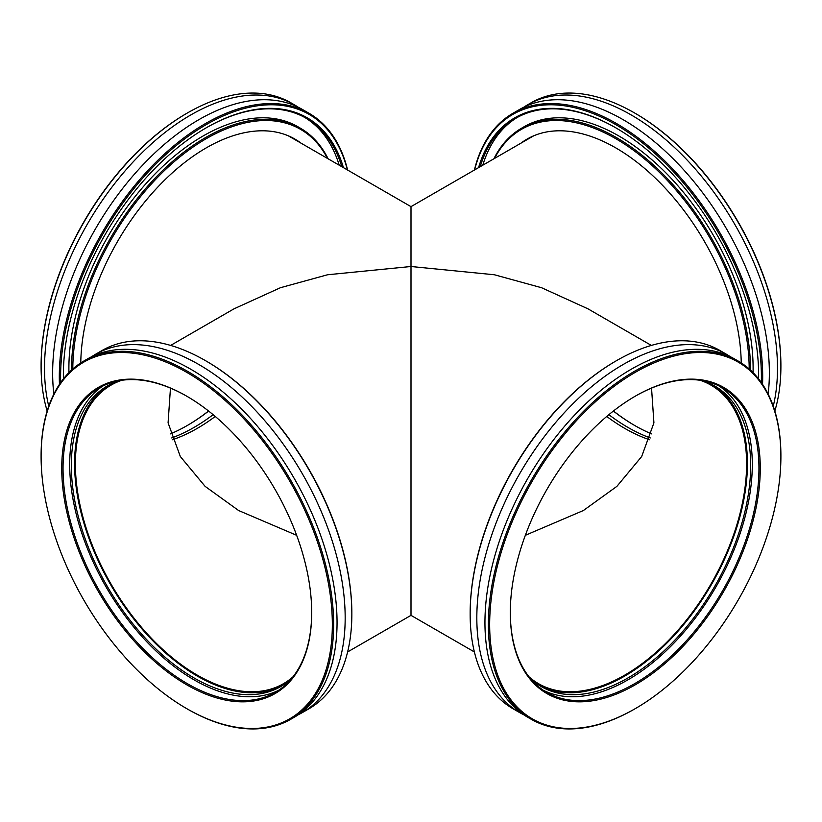 <?xml version="1.0" encoding="UTF-8"?>
<svg xmlns="http://www.w3.org/2000/svg" width="822" height="822" viewBox="0 0 822 822"><rect width="100%" height="100%" fill="white"/><g stroke="black" fill="none" stroke-linecap="round" stroke-linejoin="round"><path stroke-width="1.23" d="M411 555.497C411 603.574 411 660.487 411 555.497L411 211.953M606.749 416.456A172.384 99.524 -120 0 0 624.72 428.365A172.384 99.524 -120 0 0 649.637 439.77M172.363 439.77A172.384 99.524 120 0 0 197.28 428.365A172.384 99.524 120 0 0 215.251 416.456M651.538 388.118L653.922 422.857L641.674 456.529L616.911 486.347L583.384 510.524L525.35 535.307M528.947 676.753A172.384 99.524 120 0 0 538.523 683.678A172.384 99.524 120 0 0 624.72 675.139A172.384 99.524 120 0 0 737.334 523.234A172.384 99.524 120 0 0 710.907 385.097A172.384 99.524 120 0 0 700.118 380.267M121.882 380.267A172.384 99.524 -120 0 0 111.093 385.097A172.384 99.524 -120 0 0 84.666 523.234A172.384 99.524 -120 0 0 197.28 675.139A172.384 99.524 -120 0 0 283.477 683.678A172.384 99.524 -120 0 0 293.053 676.753M170.462 388.118L168.078 422.857L180.326 456.529L205.089 486.347L238.616 510.524L296.65 535.307M533.673 135.825L411 206.641L411 266.503L494.423 274.764L541.564 287.721L587.977 308.825L651.373 345.425M411 266.503L327.577 274.764L280.436 287.721L234.023 308.825L170.627 345.425M411 551.747C411 598.58 411 654.004 411 551.747L411 270.253M768.138 394.046A206.856 119.426 -120 0 0 758.274 302.106A206.856 119.426 -120 0 0 519.668 109.408L513 113.251A206.856 119.426 60 0 1 751.616 305.948A206.856 119.426 60 0 1 762.549 384.347M741.228 362.913A177.439 102.442 -120 0 0 731.734 304.397A177.439 102.442 -120 0 0 527.056 139.103A177.439 102.442 -120 0 0 520.912 143.192M531.639 136.719A177.439 102.442 -120 0 0 529.851 138.034M478.568 167.637A202.027 116.642 60 0 1 615.781 127.821A202.027 116.642 60 0 1 747.815 306.01A202.027 116.642 60 0 1 758.634 375.253A202.027 116.642 60 0 1 758.603 378.901A201.113 116.108 -120 0 0 758.634 374.873M616.11 128.006A201.113 116.108 -120 0 0 515.877 118.234A201.113 116.108 -120 0 0 480.182 166.702M749.202 368.975A188.7 108.946 -120 0 0 739.101 305.137A188.7 108.946 -120 0 0 618.401 140.243A188.7 108.946 -120 0 0 494.556 158.41M493.899 158.78A189.615 109.48 60 0 1 521.621 128.181A189.615 109.48 60 0 1 740.345 304.818A189.615 109.48 60 0 1 750.507 370.147M761.316 382.538A205.942 118.902 -120 0 0 750.363 306.267A205.942 118.902 -120 0 0 605.362 119.046A205.942 118.902 -120 0 0 474.633 169.907M634.954 113.179A205.942 118.902 60 0 1 635.283 113.364A205.942 118.902 60 0 1 769.865 295.006A205.942 118.902 60 0 1 780.9 365.585A205.942 118.902 60 0 1 780.9 365.965M774.827 411A206.856 119.426 -120 0 0 780.9 366.335A206.856 119.426 -120 0 0 769.813 295.447A206.856 119.426 -120 0 0 634.635 112.994A206.856 119.426 -120 0 0 531.207 102.74L527.786 104.713A206.856 119.426 -120 0 0 523.809 107.199M773.255 406.191A206.856 119.426 -120 0 0 766.402 297.41A206.856 119.426 -120 0 0 527.786 104.713M517.182 117.495A201.113 116.108 -120 0 0 482.781 165.201M753.055 372.613A189.615 109.48 -120 0 0 742.944 303.318A189.615 109.48 -120 0 0 524.22 126.68L521.621 128.181M474.397 170.041A206.856 119.426 60 0 1 513 113.251M613.448 411A176.751 102.041 -120 0 0 634.954 425.642M651.538 433.882A175.826 101.517 60 0 1 634.625 425.447A175.826 101.517 60 0 1 613.366 411.062M650.274 437.941A173.534 100.192 60 0 1 608.876 414.678M59.451 384.347A206.856 119.426 -60 0 1 146.573 171.911A206.856 119.426 -60 0 1 309 113.251L302.332 109.408A206.856 119.426 120 0 0 134.335 174.285A206.856 119.426 120 0 0 53.862 394.046M301.088 143.192A177.439 102.442 120 0 0 294.944 139.103A177.439 102.442 120 0 0 159.129 185.68A177.439 102.442 120 0 0 80.772 362.913M292.149 138.034A177.439 102.442 120 0 0 290.361 136.719M63.366 374.873A201.113 116.108 120 0 0 63.417 378.88A202.027 116.642 -60 0 1 63.366 375.253A202.027 116.642 -60 0 1 206.219 127.821A202.027 116.642 -60 0 1 338.253 153.56A202.027 116.642 -60 0 1 343.432 167.637M341.818 166.702A201.113 116.108 120 0 0 336.999 153.817A201.113 116.108 120 0 0 306.123 118.234A201.113 116.108 120 0 0 205.89 128.006M347.367 169.907A205.942 118.902 120 0 0 340.811 150.868A205.942 118.902 120 0 0 175.446 146.193A205.942 118.902 120 0 0 60.684 382.538M309 113.251A206.856 119.426 -60 0 1 340.76 149.851A206.856 119.426 -60 0 1 347.603 170.041M298.191 107.199A206.856 119.426 120 0 0 294.214 104.713A206.856 119.426 120 0 0 118.964 178.189A206.856 119.426 120 0 0 48.745 406.191M339.219 165.201A201.113 116.108 120 0 0 334.4 152.317A201.113 116.108 120 0 0 304.818 117.495M327.444 158.41A188.7 108.946 120 0 0 178.035 158.451A188.7 108.946 120 0 0 72.798 368.975M71.493 370.147A189.615 109.48 -60 0 1 154.125 179.124A189.615 109.48 -60 0 1 300.379 128.181L297.78 126.68A189.615 109.48 120 0 0 149.933 179.319A189.615 109.48 120 0 0 68.945 372.613M300.379 128.181A189.615 109.48 -60 0 1 328.101 158.78M294.214 104.713L290.793 102.74A206.856 119.426 120 0 0 187.365 112.994A206.856 119.426 120 0 0 41.1 366.335A206.856 119.426 120 0 0 47.173 411M187.046 425.642A176.751 102.041 120 0 0 208.552 411M41.1 365.965A205.942 118.902 -60 0 1 41.1 365.585A205.942 118.902 -60 0 1 186.717 113.364A205.942 118.902 -60 0 1 187.046 113.179M208.634 411.062A175.826 101.517 -60 0 1 187.375 425.447A175.826 101.517 -60 0 1 170.462 433.882M213.124 414.678A173.534 100.192 -60 0 1 171.726 437.941M91.499 356.789A206.856 119.426 60 0 1 95.486 354.303A206.856 119.426 60 0 1 280.117 439.862A206.856 119.426 60 0 1 334.092 675.992A206.856 119.426 60 0 1 302.332 712.592A206.856 119.426 60 0 1 298.191 714.801M119.796 380.586A173.534 100.192 -120 0 0 107.271 385.98A173.534 100.192 -120 0 0 80.628 416.682A173.534 100.192 -120 0 0 125.91 614.774A173.534 100.192 -120 0 0 280.795 686.545A173.534 100.192 -120 0 0 291.728 678.397M282.408 685.579A173.534 100.192 60 0 1 128.201 611.609A173.534 100.192 60 0 1 83.875 414.812A173.534 100.192 60 0 1 108.905 385.076M71.206 418.696A176.751 102.041 60 0 1 186.717 396.173A176.751 102.041 60 0 1 311.702 612.647A176.751 102.041 60 0 1 302.229 662.285A176.751 102.041 60 0 1 139 646.318A176.751 102.041 60 0 1 71.206 418.696M187.046 396.358A175.826 101.517 -120 0 0 99.452 387.84A175.826 101.517 -120 0 0 72.459 418.953A175.826 101.517 -120 0 0 118.347 619.665A175.826 101.517 -120 0 0 275.288 692.381A175.826 101.517 -120 0 0 302.28 661.268A175.826 101.517 -120 0 0 311.702 612.267M302.332 712.592L309 708.749A206.856 119.426 -120 0 0 340.76 672.149A206.856 119.426 -120 0 0 351.847 614.055A206.856 119.426 -120 0 0 205.572 360.704A206.856 119.426 -120 0 0 102.144 350.46L95.486 354.303M52.135 398.578A205.942 118.902 -120 0 0 41.1 456.416A205.942 118.902 -120 0 0 186.717 708.636A205.942 118.902 -120 0 0 321.31 682.394A205.942 118.902 -120 0 0 242.326 417.186A205.942 118.902 -120 0 0 52.135 398.578M41.1 456.035A206.856 119.426 60 0 1 41.1 455.665A206.856 119.426 60 0 1 52.187 397.571A206.856 119.426 60 0 1 83.947 360.971A206.856 119.426 60 0 1 268.578 446.521A206.856 119.426 60 0 1 322.553 682.65A206.856 119.426 60 0 1 290.793 719.26A206.856 119.426 60 0 1 187.365 709.006A206.856 119.426 60 0 1 187.046 708.821M278.555 690.346A175.826 101.517 60 0 1 123.053 613.161A175.826 101.517 60 0 1 79.128 415.1A175.826 101.517 60 0 1 102.853 386.021M83.947 360.971L87.358 358.998A206.856 119.426 60 0 1 271.99 444.548A206.856 119.426 60 0 1 325.964 680.688A206.856 119.426 60 0 1 294.214 717.287L290.793 719.26M205.901 360.889A205.942 118.902 60 0 1 206.23 361.084A205.942 118.902 60 0 1 351.847 613.304A205.942 118.902 60 0 1 351.837 613.674M523.809 714.801A206.856 119.426 -60 0 1 519.668 712.592A206.856 119.426 -60 0 1 487.908 547A206.856 119.426 -60 0 1 726.514 354.303A206.856 119.426 -60 0 1 730.501 356.789M530.272 678.397A173.534 100.192 120 0 0 541.205 686.545A173.534 100.192 120 0 0 741.372 524.898A173.534 100.192 120 0 0 714.729 385.98A173.534 100.192 120 0 0 702.204 380.586M713.095 385.076A173.534 100.192 -60 0 1 738.125 523.018A173.534 100.192 -60 0 1 539.592 685.579M519.771 552.065A176.751 102.041 -60 0 1 635.283 396.173A176.751 102.041 -60 0 1 750.794 528.906A176.751 102.041 -60 0 1 610.952 696.09A176.751 102.041 -60 0 1 510.298 612.647A176.751 102.041 -60 0 1 519.771 552.065M510.298 612.267A175.826 101.517 120 0 0 546.712 692.381A175.826 101.517 120 0 0 749.541 528.587A175.826 101.517 120 0 0 722.548 387.84A175.826 101.517 120 0 0 634.954 396.358M470.163 613.674A205.942 118.902 -60 0 1 470.153 613.304A205.942 118.902 -60 0 1 481.189 542.726A205.942 118.902 -60 0 1 615.77 361.084A205.942 118.902 -60 0 1 616.099 360.889M726.514 354.303L719.856 350.46A206.856 119.426 120 0 0 616.428 360.704A206.856 119.426 120 0 0 481.24 543.157A206.856 119.426 120 0 0 470.153 614.055A206.856 119.426 120 0 0 513 708.749L519.668 712.592M500.69 553.987A205.942 118.902 120 0 0 635.283 708.636A205.942 118.902 120 0 0 769.865 526.994A205.942 118.902 120 0 0 780.9 456.416A205.942 118.902 120 0 0 663.621 359.193A205.942 118.902 120 0 0 500.69 553.987M634.954 708.821A206.856 119.426 -60 0 1 634.635 709.006A206.856 119.426 -60 0 1 531.207 719.26A206.856 119.426 -60 0 1 499.447 553.668A206.856 119.426 -60 0 1 738.053 360.971A206.856 119.426 -60 0 1 780.9 455.665A206.856 119.426 -60 0 1 780.9 456.035M719.147 386.021A175.826 101.517 -60 0 1 742.872 524.744A175.826 101.517 -60 0 1 543.445 690.346M531.207 719.26L527.786 717.287A206.856 119.426 -60 0 1 496.036 551.696A206.856 119.426 -60 0 1 734.642 358.998L738.053 360.971M474.397 651.959L411 615.359L347.603 651.959M411 206.641L288.327 135.825M780.9 365.585L780.9 366.335M635.283 113.364L634.635 112.994M41.1 365.585L41.1 366.335M186.717 113.364L187.365 112.994M186.717 708.636L187.365 709.006M41.1 456.416L41.1 455.665M206.23 361.084L205.572 360.704M351.847 613.304L351.847 614.055M470.153 613.304L470.153 614.055M635.283 708.636L634.635 709.006M780.9 456.416L780.9 455.665M615.77 361.084L616.428 360.704"/></g></svg>
